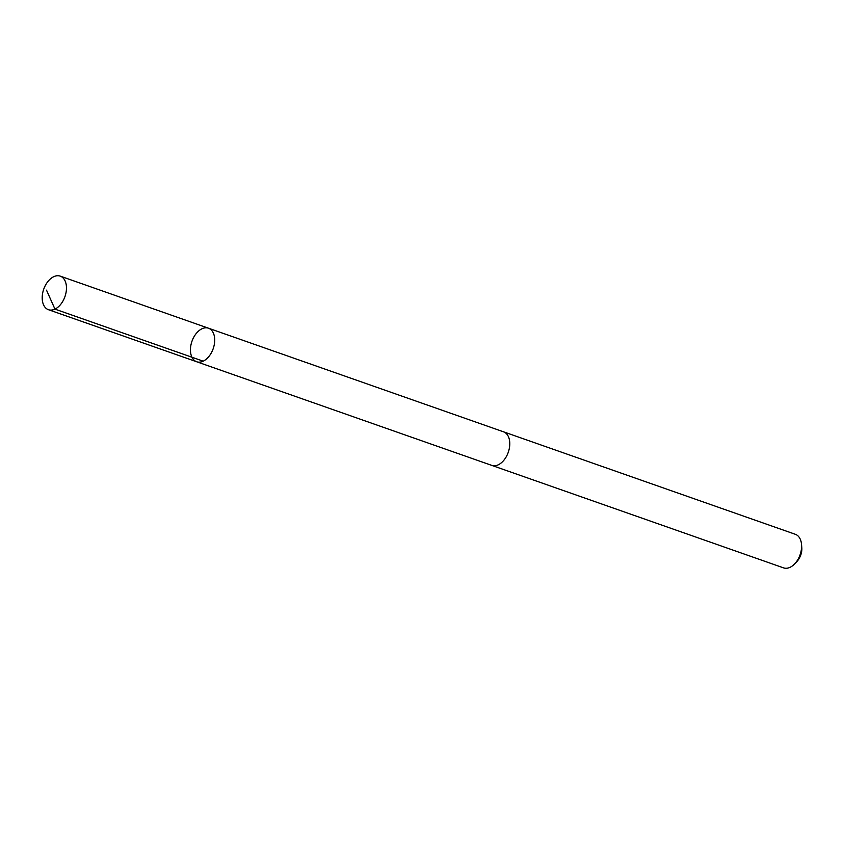 <?xml version="1.0" encoding="UTF-8"?>
<svg xmlns="http://www.w3.org/2000/svg" width="844" height="844" viewBox="0 0 844 844"><rect width="100%" height="100%" fill="white"/><g stroke="black" fill="none" stroke-linecap="round" stroke-linejoin="round"><path stroke-width="1.27" d="M503.246 431.727A17.787 11.246 109.4 0 1 503.541 431.822A17.777 11.236 109.4 0 1 509.776 444.166A17.777 11.236 109.4 0 1 502.95 461.288A17.777 11.236 109.4 0 1 491.757 465.382L196.684 361.759A17.787 11.246 -70.6 0 0 213.184 348.699A17.787 11.246 -70.6 0 0 208.468 328.2A17.787 11.246 -70.6 0 0 197.285 332.293A17.787 11.246 -70.6 0 0 190.449 349.416A17.787 11.246 -70.6 0 0 196.684 361.759A17.787 11.246 -70.6 0 0 213.184 348.699A17.787 11.246 -70.6 0 0 208.468 328.2L60.219 276.125A17.787 11.246 109.4 0 1 66.465 288.479A17.787 11.246 109.4 0 1 59.629 305.602A17.787 11.246 109.4 0 1 48.435 309.695A17.787 11.246 109.4 0 1 42.2 297.352A17.787 11.246 109.4 0 1 49.036 280.229A17.787 11.246 109.4 0 1 60.219 276.125M208.468 328.2L503.541 431.822A17.787 11.246 109.4 0 1 509.776 444.166A17.787 11.246 109.4 0 1 502.95 461.288A17.787 11.246 109.4 0 1 491.757 465.382A17.787 11.246 109.4 0 1 491.472 465.276M503.541 431.822L795.364 534.305A17.787 11.246 109.4 0 1 801.526 544.412A17.787 11.246 109.4 0 1 794.763 563.771A17.787 11.246 109.4 0 1 794.71 563.834A17.787 11.246 109.4 0 1 783.57 567.875L491.757 465.382M801.526 544.412L801.8 547.661A12.649 7.997 109.4 0 1 796.989 561.429A12.649 7.997 109.4 0 1 796.947 561.471L794.71 563.834M203.204 361.179L54.955 309.126L46.515 290.167M196.684 361.759L48.435 309.695"/></g></svg>
